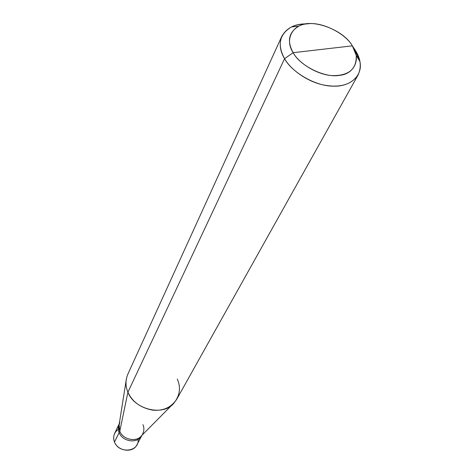 <?xml version="1.0" encoding="UTF-8"?>
<svg xmlns="http://www.w3.org/2000/svg" width="474" height="474" viewBox="0 0 474 474"><rect width="100%" height="100%" fill="white"/><g stroke="black" fill="none" stroke-linecap="round" stroke-linejoin="round"><path stroke-width="0.71" d="M142.016 435.227C138.171 444.156 122.565 441.904 119.116 432.602C122.565 441.904 138.171 444.156 142.016 435.227L136.98 444.689C133.105 453.428 117.842 451.201 114.495 442.064L119.116 432.602C117.902 429.734 117.961 426.778 119.294 423.72C117.961 426.778 117.902 429.734 119.116 432.602C122.541 441.857 138.058 444.156 141.963 435.322C138.058 444.156 122.541 441.857 119.116 432.602L114.495 442.064C118.867 453.908 139.243 452.267 138.147 439.315M118.287 429.26C113.926 432.709 112.664 436.975 114.495 442.064C113.327 439.274 113.375 436.376 114.643 433.378L119.247 423.815C117.961 426.849 117.919 429.776 119.116 432.602L119.792 431.221C123.228 440.494 138.781 442.805 142.692 433.959C144.179 430.765 144.262 427.672 142.952 424.674M293.169 52.691C284.394 39.686 292.44 24.441 307.543 23.83C321.656 21.561 345.25 33.162 352.336 45.842L293.169 52.691C299.159 63.937 318.984 75.692 333.726 75.621C349.291 75.419 356.792 68.647 356.235 55.292L352.336 45.842L355.287 50.303L359.95 61.596C362.995 76.344 349.421 87.068 333.115 86.138C315.453 86.304 291.67 72.178 284.578 58.669C290.615 69.631 307.531 81.913 323.872 85.053C339.982 88.022 351.382 84.668 358.071 74.981C361.721 66.988 360.791 58.764 355.287 50.303L352.336 45.842C361.301 58.266 354.718 74.217 339.331 75.354C325.028 78.198 299.965 65.898 293.169 52.691L352.336 45.842C343.271 29.53 311.507 18.006 298.756 26.189C288.684 32.333 286.817 41.173 293.169 52.691L284.578 58.669L293.169 52.691M172.72 404.245L141.299 435.95C136.411 442.627 122.725 439.499 119.792 431.221L127.915 392.188C134.349 409.844 164.134 416.77 174.254 402.693C179.96 395.18 180.973 387.311 177.288 379.082M358.071 74.981L176.855 399.055C171.31 407.486 163.174 411.177 152.45 410.123C140.452 407.753 132.276 401.774 127.915 392.188L284.578 58.669L127.915 392.188L119.792 431.221L119.116 432.602C117.919 429.776 117.961 426.849 119.247 423.815L119.294 423.715M119.916 422.423C118.63 425.456 118.589 428.389 119.792 431.221L119.134 424.728L126.096 380.634M126.434 378.477C125.551 383.336 126.043 387.904 127.915 392.188C125.385 386.381 125.355 380.397 127.832 374.229L281.799 36.356C279.026 43.567 279.95 51.002 284.578 58.669C277.065 44.834 279.37 34.252 291.474 26.923C296.108 24.802 301.239 23.795 306.868 23.907C295.172 23.605 286.817 27.753 281.799 36.356M359.95 61.596L356.235 55.292M291.474 26.923L298.756 26.189"/></g></svg>
